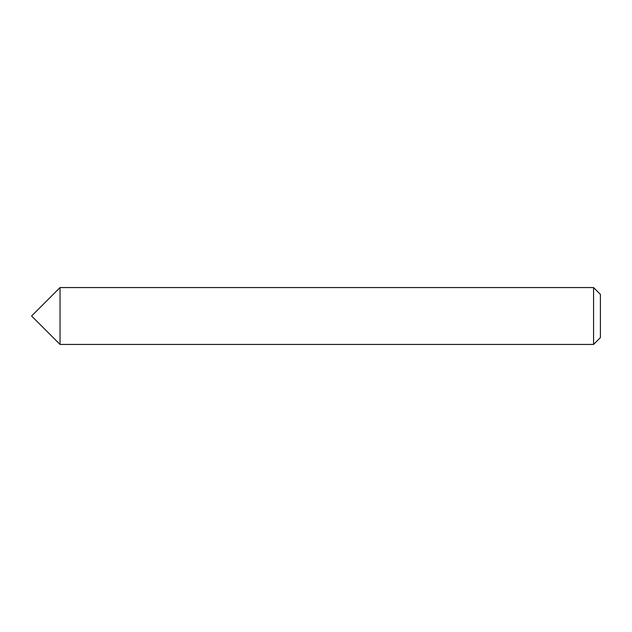 <?xml version="1.0" encoding="UTF-8"?>
<svg xmlns="http://www.w3.org/2000/svg" width="632" height="632" viewBox="0 0 632 632"><rect width="100%" height="100%" fill="white"/><g stroke="black" fill="none" stroke-linecap="round" stroke-linejoin="round"><path stroke-width="0.47" stroke-dasharray="3.16 2.37" d="M60.04 287.56L60.04 344.44L60.04 287.56M593.574 287.56L593.574 344.44M600.4 294.386L600.4 337.614"/><path stroke-width="0.95" d="M593.574 344.44L600.4 337.614L600.4 294.386L593.574 287.56L60.04 287.56L60.04 344.44L60.04 287.56L31.6 316L60.04 344.44L593.574 344.44L593.574 287.56"/></g></svg>
